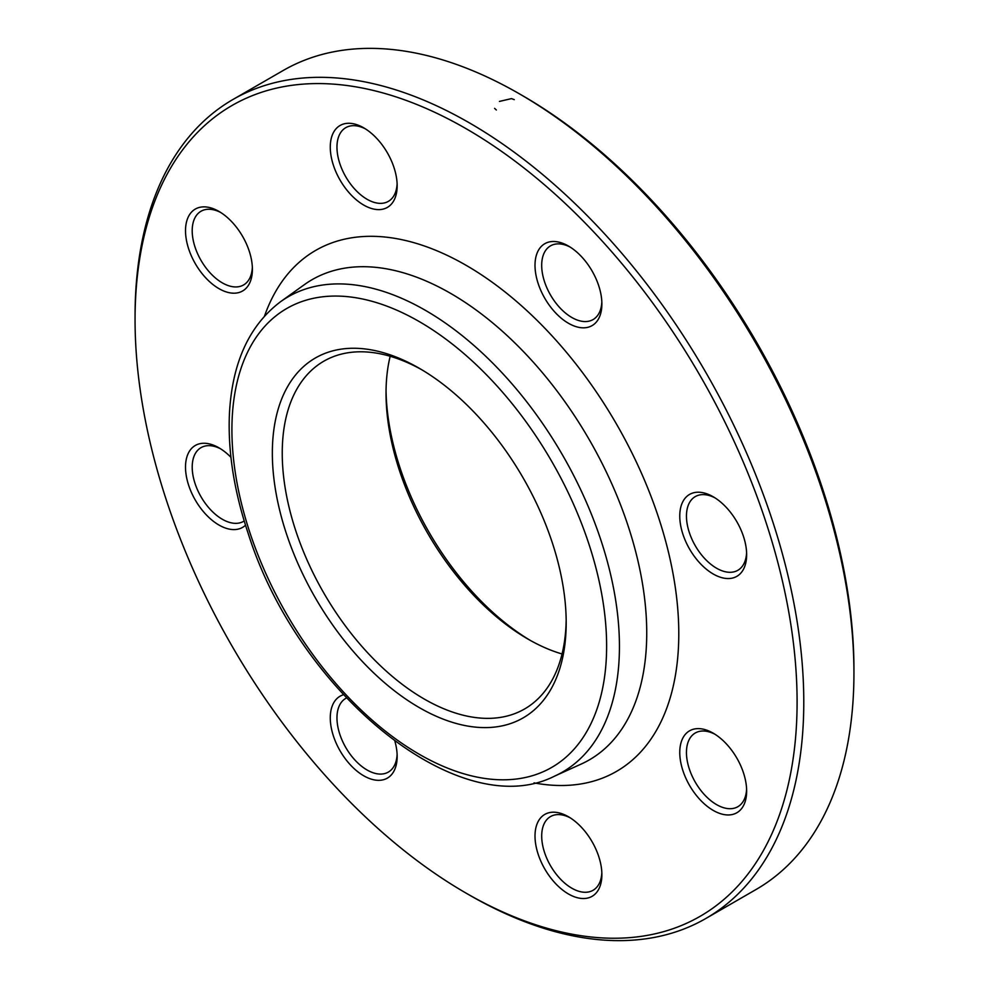 <?xml version="1.0" encoding="UTF-8"?>
<svg xmlns="http://www.w3.org/2000/svg" width="989" height="989" viewBox="0 0 989 989"><rect width="100%" height="100%" fill="white"/><g stroke="black" fill="none" stroke-linecap="round" stroke-linejoin="round"><path stroke-width="1.48" d="M135.06 319.793L135.06 315.936A472.853 273.001 60 0 1 232.996 99.469A472.853 273.001 60 0 1 469.429 122.896A472.853 273.001 60 0 1 778.331 539.574A472.853 273.001 60 0 1 705.849 918.484A472.853 273.001 60 0 1 469.416 895.057L466.079 893.129A468.131 270.281 -120 0 0 797.097 702.017A468.131 270.281 -120 0 0 466.079 128.681A468.131 270.281 -120 0 0 135.06 319.793A468.131 270.281 -120 0 0 466.079 893.129M705.849 918.484L756.004 889.531A472.853 273.001 -120 0 0 853.94 673.064A472.853 273.001 -120 0 0 519.584 93.943A472.853 273.001 -120 0 0 283.151 70.516L232.996 99.469M519.584 93.943A472.853 273.001 -120 0 0 519.571 93.93L522.921 95.871A468.131 270.281 60 0 1 853.94 669.207L853.94 673.064M562.049 653.976A200.792 115.923 60 0 1 528.002 639.104A200.792 115.923 60 0 1 386.031 393.189A200.792 115.923 60 0 1 390.173 356.263M530.45 640.489A207.777 119.966 60 0 1 386.044 390.371M566.178 619.868A200.792 115.923 60 0 1 524.603 708.965A200.792 115.923 60 0 1 323.823 593.041A200.792 115.923 60 0 1 323.823 361.195A200.792 115.923 60 0 1 421.759 369.75M419.274 368.279L419.274 368.279A207.777 119.966 60 0 1 566.19 622.761A207.777 119.966 60 0 1 419.274 707.592A207.777 119.966 60 0 1 272.346 453.11A207.777 119.966 60 0 1 419.274 368.279L419.274 368.279M736.854 758.13A47.287 27.296 60 0 1 746.646 791.089A47.287 27.296 60 0 1 713.205 810.399A47.287 27.296 60 0 1 679.764 752.481A47.287 27.296 60 0 1 713.205 733.183A47.287 27.296 60 0 1 736.854 758.13M601.881 874.672A47.287 27.296 60 0 1 568.44 893.969A47.287 27.296 60 0 1 535.012 836.064A47.287 27.296 60 0 1 568.44 816.753A47.287 27.296 60 0 1 601.881 874.672M394.932 741.354A47.287 27.296 60 0 1 397.158 756.474A47.287 27.296 60 0 1 387.354 778.12A47.287 27.296 60 0 1 338.559 748.08A47.287 27.296 60 0 1 343.393 694.773M245.507 525.221A47.287 27.296 60 0 1 218.952 525.035A47.287 27.296 60 0 1 185.512 467.129A47.287 27.296 60 0 1 218.952 447.819A47.287 27.296 60 0 1 230.932 457.301M195.315 263.68A47.287 27.296 60 0 1 188.058 217.419A47.287 27.296 60 0 1 218.952 211.423A47.287 27.296 60 0 1 252.393 269.342A47.287 27.296 60 0 1 231.747 293.09A47.287 27.296 60 0 1 195.315 263.68M330.277 147.151A47.287 27.296 60 0 1 363.717 127.841A47.287 27.296 60 0 1 397.158 185.759A47.287 27.296 60 0 1 363.717 205.057A47.287 27.296 60 0 1 330.277 147.151M544.803 243.702A47.287 27.296 60 0 1 568.44 246.038A47.287 27.296 60 0 1 601.881 303.957A47.287 27.296 60 0 1 555.645 312.932A47.287 27.296 60 0 1 544.803 243.702M713.205 496.775L713.205 496.775A47.287 27.296 60 0 1 746.646 554.693A47.287 27.296 60 0 1 713.205 573.991A47.287 27.296 60 0 1 679.764 516.085A47.287 27.296 60 0 1 713.205 496.775L713.205 496.775M714.923 497.826A42.552 24.577 -120 0 0 695.267 496.602A42.552 24.577 -120 0 0 688.752 530.697A42.552 24.577 -120 0 0 716.555 568.205A42.552 24.577 -120 0 0 737.831 570.307A42.552 24.577 -120 0 0 746.596 552.678M570.159 247.077A42.552 24.577 -120 0 0 550.502 245.865A42.552 24.577 -120 0 0 550.502 295.006A42.552 24.577 -120 0 0 593.066 319.571L593.066 319.571A42.552 24.577 -120 0 0 601.831 301.942M365.436 128.879A42.552 24.577 -120 0 0 345.779 127.668A42.552 24.577 -120 0 0 336.965 147.151A42.552 24.577 -120 0 0 355.546 189.975A42.552 24.577 -120 0 0 388.343 201.373A42.552 24.577 -120 0 0 397.108 183.744M220.671 212.462A42.552 24.577 -120 0 0 201.014 211.25A42.552 24.577 -120 0 0 201.014 260.391A42.552 24.577 -120 0 0 243.578 284.956A42.552 24.577 -120 0 0 252.343 267.327M220.671 448.858A42.552 24.577 -120 0 0 201.014 447.646A42.552 24.577 -120 0 0 194.499 481.742A42.552 24.577 -120 0 0 222.29 519.25A42.552 24.577 -120 0 0 243.578 521.351A42.552 24.577 -120 0 0 244.196 520.968M346.422 698.036A42.552 24.577 -120 0 0 345.779 698.382A42.552 24.577 -120 0 0 345.779 747.523A42.552 24.577 -120 0 0 388.343 772.088A42.552 24.577 -120 0 0 397.108 754.471M570.159 817.804A42.552 24.577 -120 0 0 550.502 816.58A42.552 24.577 -120 0 0 541.7 836.064A42.552 24.577 -120 0 0 560.269 878.887A42.552 24.577 -120 0 0 593.066 890.285A42.552 24.577 -120 0 0 601.831 872.669M714.923 734.221A42.552 24.577 -120 0 0 695.267 732.997A42.552 24.577 -120 0 0 695.267 782.138A42.552 24.577 -120 0 0 737.831 806.715A42.552 24.577 -120 0 0 746.596 789.086M499.42 101.422L511.461 98.616L514.268 99.642M496.342 109.989L494.587 108.357M419.274 321.598A264.953 152.974 -120 0 0 257.016 552.431A264.953 152.974 -120 0 0 581.52 739.784A264.953 152.974 -120 0 0 419.274 321.598M450.7 293.424A277.241 160.07 -120 0 0 304.451 284.597L280.691 301.62A274.386 158.413 60 0 1 425.418 310.348A274.386 158.413 60 0 1 606.702 559.205A274.386 158.413 60 0 1 554.631 776.105L581.248 764.04A277.241 160.07 -120 0 0 633.862 544.865A277.241 160.07 -120 0 0 450.7 293.424M264.52 316.072A300.817 173.681 60 0 1 466.079 265.299A300.817 173.681 60 0 1 675.981 592.337A300.817 173.681 60 0 1 534.035 782.88M280.691 301.62C249.228 325.319 232.143 362.679 229.436 413.699C227.754 451.268 234.072 491.372 248.363 533.998C298.369 692.176 459.292 824.628 554.631 776.105"/></g></svg>
